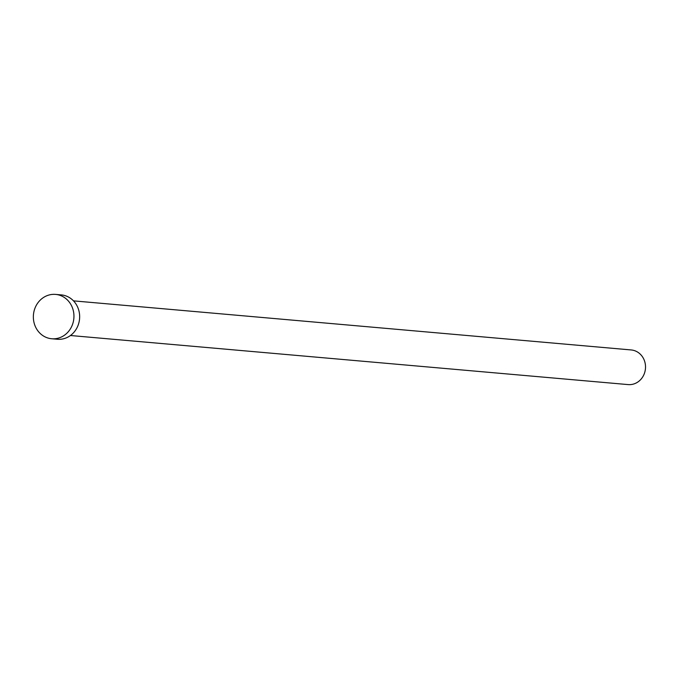 <?xml version="1.0" encoding="UTF-8"?>
<svg xmlns="http://www.w3.org/2000/svg" width="679" height="679" viewBox="0 0 679 679"><rect width="100%" height="100%" fill="white"/><g stroke="black" fill="none" stroke-linecap="round" stroke-linejoin="round"><path stroke-width="1.02" d="M73.493 300.865L631.181 349.948A17.391 15.846 95 0 1 635.731 351.111A17.391 15.846 95 0 1 645.05 371.209A17.391 15.846 95 0 1 628.134 384.594L70.446 335.511M55.602 294.406L61.305 294.907A22.263 20.285 95 0 1 67.128 296.392A22.263 20.285 95 0 1 79.053 322.118A22.263 20.285 95 0 1 57.401 339.254L51.697 338.753A22.263 20.285 95 0 1 45.875 337.259A22.263 20.285 95 0 1 33.95 311.542A22.263 20.285 95 0 1 55.602 294.406A22.263 20.285 95 0 1 61.424 295.891A22.263 20.285 95 0 1 73.349 321.617A22.263 20.285 95 0 1 51.697 338.753"/></g></svg>
